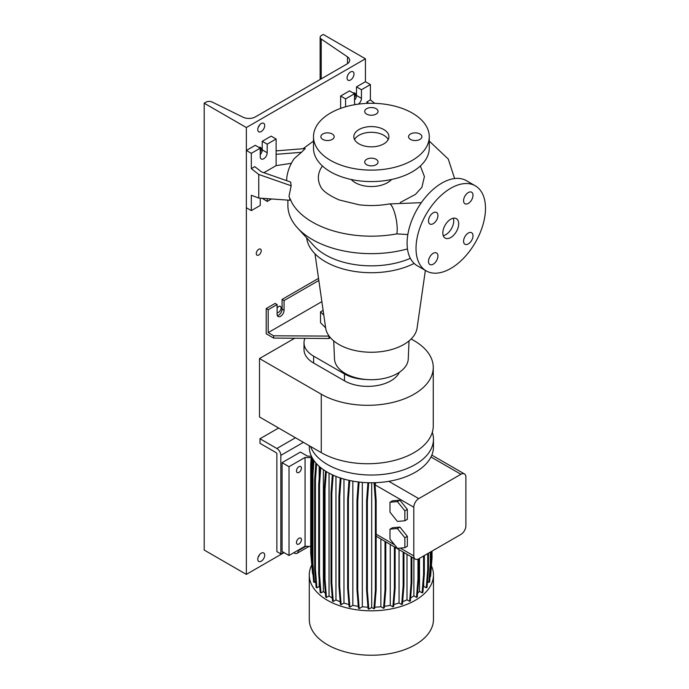 <?xml version="1.0" encoding="UTF-8"?>
<svg xmlns="http://www.w3.org/2000/svg" width="689" height="689" viewBox="0 0 689 689"><rect width="100%" height="100%" fill="white"/><g stroke="black" fill="none" stroke-linecap="round" stroke-linejoin="round"><path stroke-width="1.03" d="M450.752 237.533A11.222 6.485 120 0 0 458.09 227.637A11.222 6.485 120 0 0 456.368 218.646A11.222 6.485 120 0 0 450.752 219.197A11.222 6.485 120 0 0 443.423 229.093A11.222 6.485 120 0 0 445.146 238.084A11.222 6.485 120 0 0 450.752 237.533M443.242 235.655A11.222 6.485 120 0 0 445.792 234.665A11.222 6.485 120 0 0 453.31 218.215M332.236 139.428A6.666 3.85 0 0 0 334.191 136.706A6.666 3.85 0 0 0 330.074 133.149A6.666 3.85 0 0 0 322.814 133.985A6.666 3.85 0 0 0 320.859 136.706A6.666 3.85 0 0 0 324.975 140.263A6.666 3.85 0 0 0 332.236 139.428M376.091 114.107A6.666 3.85 0 0 0 378.046 111.385A6.666 3.85 0 0 0 373.929 107.837A6.666 3.85 0 0 0 366.66 108.673A6.666 3.85 0 0 0 364.714 111.385A6.666 3.85 0 0 0 368.822 114.942A6.666 3.85 0 0 0 376.091 114.107M419.937 139.428A6.666 3.85 0 0 0 421.892 136.706A6.666 3.85 0 0 0 417.775 133.149A6.666 3.85 0 0 0 410.515 133.985A6.666 3.85 0 0 0 408.56 136.706A6.666 3.85 0 0 0 412.677 140.263A6.666 3.85 0 0 0 419.937 139.428M376.091 159.305A6.666 3.85 0 0 0 368.822 158.47A6.666 3.85 0 0 0 364.714 162.027A6.666 3.85 0 0 0 366.66 164.749A6.666 3.85 0 0 0 373.929 165.575A6.666 3.85 0 0 0 378.046 162.027A6.666 3.85 0 0 0 376.091 159.305M468.296 243.932A6.666 3.85 120 0 0 472.654 238.058A6.666 3.85 120 0 0 471.629 232.718A6.666 3.85 120 0 0 468.296 233.054A6.666 3.85 120 0 0 463.938 238.928A6.666 3.85 120 0 0 464.963 244.268A6.666 3.85 120 0 0 468.296 243.932M468.296 203.427A6.666 3.85 120 0 0 472.654 197.554A6.666 3.85 120 0 0 471.629 192.214A6.666 3.85 120 0 0 468.296 192.541A6.666 3.85 120 0 0 463.938 198.415A6.666 3.85 120 0 0 464.963 203.755A6.666 3.85 120 0 0 468.296 203.427M433.217 223.684A6.666 3.85 120 0 0 437.567 217.81A6.666 3.85 120 0 0 436.55 212.47A6.666 3.85 120 0 0 433.217 212.798A6.666 3.85 120 0 0 428.859 218.671A6.666 3.85 120 0 0 429.884 224.011A6.666 3.85 120 0 0 433.217 223.684M433.217 264.188A6.666 3.85 120 0 0 437.567 258.315A6.666 3.85 120 0 0 436.55 252.975A6.666 3.85 120 0 0 433.217 253.302A6.666 3.85 120 0 0 428.859 259.176A6.666 3.85 120 0 0 429.884 264.516A6.666 3.85 120 0 0 433.217 264.188M287.881 200.137L287.881 205.451A83.49 48.204 0 0 0 297.614 228.033A83.49 48.204 0 0 0 407.475 248.918M407.845 234.536L396.778 233.89A83.49 48.204 180 0 1 292.05 203.014L288.975 196.391L291.163 185.772L258.754 174.463L258.754 198.053L289.793 200.266L289.793 198.458M306.631 237.86A64.904 37.473 0 0 0 346.67 269.89A64.904 37.473 0 0 0 414.158 263.422M297.614 228.033L314.038 245.921A64.904 37.473 0 0 0 410.351 258.332M315.002 253.81L325.647 327.947A45.887 26.492 0 0 0 355.584 350.632A45.887 26.492 0 0 0 403.823 344.491A45.887 26.492 0 0 0 417.103 327.947L425.363 270.415M333.726 340.9L334.492 358.935A36.896 21.299 0 0 0 357.677 378.183A36.896 21.299 0 0 0 397.467 373.472A36.896 21.299 0 0 0 408.258 358.935L409.025 340.9M351.183 179.484A22.806 13.169 0 0 0 387.502 182.68A22.806 13.169 0 0 0 391.576 179.484M322.418 165.989A53.01 30.609 0 0 0 320.351 186.013C322.064 190.483 328.317 195.125 339.117 199.922L358.986 204.779C369.218 206.02 379.286 205.744 389.199 203.944A16.484 4.1 79.6 0 1 394.444 212.212A16.484 4.1 79.6 0 1 397.208 229.23A16.484 4.1 79.6 0 1 396.778 233.89M313.495 136.706L313.495 148.161A57.885 33.416 0 0 0 349.228 179.037A57.885 33.416 0 0 0 412.306 171.794A57.885 33.416 0 0 0 429.264 148.161L429.264 136.706A57.885 33.416 0 0 0 393.531 105.83A57.885 33.416 0 0 0 330.444 113.074A57.885 33.416 0 0 0 313.495 136.706A57.885 33.416 0 0 0 349.228 167.582A57.885 33.416 0 0 0 412.306 160.339A57.885 33.416 0 0 0 429.264 136.706M383.782 143.872A17.544 10.128 0 0 0 388.915 136.706A17.544 10.128 0 0 0 378.089 127.353A17.544 10.128 0 0 0 358.969 129.549A17.544 10.128 0 0 0 353.836 136.706A17.544 10.128 0 0 0 364.662 146.059A17.544 10.128 0 0 0 383.782 143.872M388.2 139.574A17.544 10.128 0 0 0 358.969 135.277A17.544 10.128 0 0 0 354.551 139.574M355.498 104.573A4.909 2.834 -60 0 1 354.508 102.334L354.508 93.738L345.577 98.897L340.616 96.029L340.616 108.397M291.387 163.276L276.117 165.636L276.117 138.997L267.194 144.156L267.194 152.751A4.909 2.834 -60 0 1 263.715 158.763A4.909 2.834 -60 0 1 261.26 159.004A4.909 2.834 -60 0 1 260.244 156.756L260.244 148.161L251.313 153.32L251.313 168.65L258.754 174.463M318.533 278.356L282.077 299.405L282.077 309.146A4.909 2.834 -60 0 1 278.597 315.157A4.909 2.834 -60 0 1 277.348 315.614M330.393 337.67L328.954 338.506L273.636 338.075L266.195 333.777L266.195 308.569L268.185 309.714L277.116 304.555L277.116 314.296A4.909 2.834 120 0 0 278.132 316.544A4.909 2.834 120 0 0 280.587 316.303A4.909 2.834 120 0 0 284.057 310.291L284.057 300.55L318.835 280.475M475.315 185.832L466.384 180.673A49.117 28.352 120 0 0 441.821 183.11A49.117 28.352 120 0 0 409.74 226.388A49.117 28.352 120 0 0 417.267 265.747L426.198 270.898A49.117 28.352 120 0 0 450.752 268.469A49.117 28.352 120 0 0 482.843 225.191A49.117 28.352 120 0 0 475.315 185.832A49.117 28.352 120 0 0 450.752 188.261A49.117 28.352 120 0 0 418.671 231.547A49.117 28.352 120 0 0 426.198 270.898M282.077 299.405L284.057 300.55M277.116 304.555L275.126 303.41L266.195 308.569M268.185 309.714L268.185 332.632L273.636 335.784L329.135 336.103M273.636 338.075L273.636 335.784M328.954 338.506L328.954 336.215M268.185 332.632L321.866 301.636M323.124 310.36L320.523 311.867L320.523 322.745L325.639 327.861M260.244 198.165L260.244 205.451L251.313 210.61L251.313 195.28L258.754 198.053M291.163 185.772L290.629 182.042L261.458 171.854L254.784 166.643L251.313 168.65M262.233 198.303L267.194 201.438L271.483 198.966M260.244 148.161L255.283 145.301L246.352 150.452L246.352 207.742L251.313 210.61M276.117 138.997L271.156 136.138L262.233 141.288L262.233 149.883A4.909 2.834 -60 0 1 260.244 154.655M267.194 198.656L267.194 201.438M251.313 153.32L246.352 150.452M267.194 144.156L262.233 141.288M276.117 165.636L263.878 172.706M276.117 154.327L301.463 152.295L294.212 158.616C290.655 163.749 288.303 169.313 287.149 175.325A84.713 48.91 0 0 0 286.667 180.656M301.463 152.295L305.201 148.548L276.117 150.874M368.718 103.324L366.91 101.912L366.91 103.384M374.79 103.35L370.381 99.905L370.381 84.575L365.42 81.715L356.489 86.866L356.489 95.461A4.909 2.834 -60 0 1 354.508 100.232M354.508 93.738L349.547 90.879L340.616 96.029M370.381 84.575L361.458 89.734L361.458 98.329A4.909 2.834 -60 0 1 358.28 104.151M361.458 89.734L356.489 86.866M345.577 98.897L345.577 106.786M366.91 101.912L370.381 99.905M320.523 311.867L323.813 315.149M420.35 165.98L424.415 176.548L421.901 187.279L415.476 194.376L400.292 202.471M433.26 367.435L433.26 425.862A65.601 37.878 0 0 1 392.756 460.855A65.601 37.878 0 0 1 321.272 452.647L259.503 416.983L259.503 358.556L321.272 394.211A65.601 37.878 0 0 0 392.756 402.428A65.601 37.878 0 0 0 433.26 367.435A65.601 37.878 0 0 0 414.046 340.65L411.144 338.979M294.694 338.239L259.503 358.556M365.816 379.467A32.805 18.939 180 0 1 344.466 373.946L313.616 356.144A32.805 18.939 180 0 1 304.013 342.752L304.013 349.624A32.805 18.939 0 0 0 313.616 363.017L344.466 380.819A32.805 18.939 0 0 0 376.185 385.719A32.805 18.939 0 0 0 399.362 372.293M304.013 342.752A32.805 18.939 180 0 1 304.926 338.316M431.417 565.815A62.096 35.845 180 0 1 433.467 574.953L433.467 619.385A62.096 35.845 180 0 1 395.142 652.509A62.096 35.845 180 0 1 327.473 644.74A62.096 35.845 180 0 1 309.283 619.385L309.283 574.953A62.096 35.845 180 0 1 311.583 565.29M433.467 574.953A62.096 35.845 180 0 1 395.142 608.077A62.096 35.845 180 0 1 327.473 600.308A62.096 35.845 180 0 1 309.283 574.953M432.304 432.287A62.096 35.845 180 0 1 433.467 439.186A62.096 35.845 180 0 1 395.142 472.309A62.096 35.845 180 0 1 327.473 464.532A62.096 35.845 180 0 1 310.584 446.481M433.467 439.186L433.467 446.92A62.096 35.845 180 0 1 430.978 456.979A62.096 35.845 180 0 1 388.803 481.327A62.096 35.845 180 0 1 327.473 472.266A62.096 35.845 180 0 1 309.283 446.92L309.283 445.731M298.94 466.686A3.505 2.024 -60 0 1 300.697 466.513A3.505 2.024 -60 0 1 301.231 469.321A3.505 2.024 -60 0 1 298.94 472.413A3.505 2.024 -60 0 1 297.192 472.585A3.505 2.024 -60 0 1 296.649 469.777A3.505 2.024 -60 0 1 298.94 466.686M298.94 538.29A3.505 2.024 -60 0 1 300.697 538.118A3.505 2.024 -60 0 1 301.231 540.934A3.505 2.024 -60 0 1 298.94 544.017A3.505 2.024 -60 0 1 297.192 544.198A3.505 2.024 -60 0 1 296.649 541.382A3.505 2.024 -60 0 1 298.94 538.29M311.316 456.282L307.38 456.084L300.43 452.079L282.077 462.672L282.077 551.467L289.018 555.48L289.018 466.686L305.063 457.418L311.204 457.729M289.018 555.48L305.063 546.213L305.063 457.418M282.077 462.672L289.018 466.686M305.063 546.213L310.713 546.506M389.983 512.177L397.424 521.435L404.865 520.763L407.345 519.334L407.345 509.412L399.904 500.154L392.463 500.817L389.983 502.255L389.983 512.177M404.865 520.763L404.865 510.842L407.345 509.412M404.865 510.842L397.424 501.583L399.904 500.154M397.424 501.583L389.983 502.255M375.049 485.116L375.712 482.679M413.796 507.216L413.796 555.911A7.019 4.048 120 0 0 415.252 559.124A7.019 4.048 120 0 0 418.757 558.77L460.924 534.423A7.019 4.048 120 0 0 465.885 525.828L465.885 477.141A7.019 4.048 120 0 0 464.438 473.929A7.019 4.048 120 0 0 460.924 474.273L418.757 498.621A7.019 4.048 120 0 0 413.796 507.216L375.049 484.841M399.904 527.076L392.463 527.748L389.983 529.178L389.983 539.099L397.424 548.358L404.865 547.695L407.345 546.256L407.345 536.335L399.904 527.076L397.424 528.515L389.983 529.178M380.879 539.28L380.879 606.751A55.887 32.262 180 0 1 374.79 607.164M415.252 559.124L376.16 536.214M390.25 544.689L390.25 605.33A55.887 32.262 180 0 1 384.453 606.329M419.506 558.34L419.506 591.351A55.887 32.262 180 0 1 417.586 593.1M348.944 604.511A55.887 32.262 180 0 1 343.966 603.073L343.966 479.088M319.774 587.347A55.887 32.262 180 0 1 319.196 586.511L319.196 580.017M319.196 477.985L319.196 466.35M413.891 558.34L413.891 595.899A55.887 32.262 180 0 1 410.644 597.914M367.935 607.155A55.887 32.262 180 0 1 362.319 606.794L362.319 482.386M399.043 549.762L399.043 602.987A55.887 32.262 180 0 1 393.832 604.503M325.397 593.298A55.887 32.262 180 0 1 323.391 591.498L323.391 469.674M358.289 606.32A55.887 32.262 180 0 1 352.837 605.39L352.837 481.137M340.185 601.73A55.887 32.262 180 0 1 335.956 599.912L335.956 476.366M407.001 554.361L407.001 599.818A55.887 32.262 180 0 1 402.643 601.695M423.683 582.351L423.683 586.322A55.887 32.262 180 0 1 423.322 586.847M332.253 598A55.887 32.262 180 0 1 329.032 596.011L329.032 473.136M430.048 576.727L430.573 576.417L432.037 557.952L432.037 551.105M427.499 581.645L428.851 582.429L429.635 581.981L431.099 563.507L431.099 551.648M423.683 586.322L426.267 587.812L427.042 587.355L428.506 568.89L428.506 553.146M419.506 591.351L422.107 592.85L422.882 592.402L424.346 573.928L424.346 555.541M413.891 595.899L416.5 597.406L417.284 596.95L418.748 578.484L418.748 558.779M407.001 599.818L409.628 601.333L410.403 600.877L411.867 582.412L411.867 557.168M399.043 602.987L401.678 604.511L402.462 604.064L403.926 585.59L403.926 552.578M390.25 605.33L392.902 606.854L393.677 606.406L395.142 587.932L395.142 547.514M380.879 606.751L383.558 608.292L384.333 607.844L385.797 589.371L385.797 542.114M371.69 482.765L371.69 607.491L373.92 608.775L374.695 608.327L376.16 589.853L376.16 500.447L374.876 482.713M371.69 607.491L368.839 609.136L367.375 590.662L367.375 501.256L368.718 482.739M367.909 482.713L366.6 500.808L366.6 590.215L368.064 608.688L368.839 609.136M362.319 606.794L359.21 608.594L357.746 590.12L357.746 500.714L359.107 482.059M357.746 590.12L356.971 589.672L358.435 608.137L359.21 608.594M352.837 605.39L349.891 607.095L348.427 588.621L348.427 499.215L349.788 480.534M348.427 588.621L347.652 588.173L349.116 606.647L349.891 607.095M343.966 603.073L341.158 604.692L339.694 586.227L339.694 496.821L341.046 478.2M339.694 586.227L338.919 585.771L340.383 604.244L341.158 604.692M335.956 599.912L333.278 601.463L331.814 582.989L331.814 493.582L333.149 475.169M331.814 582.989L331.03 582.541L332.494 601.015L333.278 601.463M329.032 596.011L326.474 597.492L325.01 579.018L325.01 489.612L326.319 471.586M325.01 579.018L324.235 578.571L325.69 597.044L326.474 597.492M323.391 591.498L320.962 592.902L319.498 574.428L319.498 485.022L320.755 467.676M319.498 574.428L318.714 573.98L320.178 592.454L320.962 592.902M319.196 586.511L316.897 587.829L315.433 569.364L315.433 479.957L316.604 463.809M315.433 569.364L314.658 568.916L316.122 587.381L316.897 587.829M315.674 581.714L314.417 582.438L312.952 563.964L312.952 474.557L313.969 460.579M312.952 563.964L312.169 563.516L313.633 581.99L314.417 582.438M312.169 559.132L311.333 557.952L313.211 576.667M312.582 573.73L310.713 553.327L310.713 463.921L311.333 456.058M404.865 547.695L404.865 537.773L407.345 536.335M404.865 537.773L397.424 528.515M428.851 582.429L430.315 563.955L430.315 552.096M430.315 563.955L431.099 563.507M392.902 606.854L394.366 588.389L394.366 547.066M394.366 588.389L395.142 587.932M426.267 587.812L427.731 569.338L427.731 553.594M427.731 569.338L428.506 568.89M409.628 601.333L411.092 582.86L411.092 556.721M411.092 582.86L411.867 582.412M401.678 604.511L403.143 586.046L403.143 552.13M403.143 586.046L403.926 585.59M416.5 597.406L417.965 578.932L417.965 559.158M417.965 578.932L418.748 578.484M422.107 592.85L423.571 574.376L423.571 555.989M423.571 574.376L424.346 573.928M383.558 608.292L385.013 589.818L385.013 541.666M385.013 589.818L385.797 589.371M331.03 582.541L331.03 493.135L331.814 493.582M331.03 493.135L332.365 474.807M338.919 585.771L338.919 496.373L339.694 496.821M338.919 496.373L340.254 477.942M314.658 568.916L314.658 479.51L315.433 479.957M314.658 479.51L315.855 462.974M356.971 589.672L356.971 500.266L357.746 500.714M356.971 500.266L358.297 481.964M324.235 578.571L324.235 489.164L325.01 489.612M324.235 489.164L325.544 471.104M312.108 558.4L312.108 468.994L312.849 458.891M311.333 557.952L311.333 468.546L312.108 468.994M311.333 468.546L312.126 457.642M431.099 560.484L431.262 551.553M431.262 558.4L432.037 557.952M312.169 563.516L312.169 474.11L312.952 474.557M312.169 474.11L313.228 459.503M373.92 608.775L375.384 590.301L376.16 589.853M375.384 590.301L375.384 500.903L376.16 500.447M375.384 500.903L374.058 482.731M366.6 590.215L367.375 590.662M366.6 500.808L367.375 501.256M318.714 573.98L318.714 484.574L319.498 485.022M318.714 484.574L319.989 467.047M347.652 588.173L347.652 498.767L348.427 499.215M347.652 498.767L348.987 480.354M258.754 255.008A3.505 2.024 120 0 0 261.045 251.916A3.505 2.024 120 0 0 260.511 249.099A3.505 2.024 120 0 0 258.754 249.28A3.505 2.024 120 0 0 256.463 252.372A3.505 2.024 120 0 0 257.006 255.18A3.505 2.024 120 0 0 258.754 255.008M260.244 151.89A3.505 2.024 120 0 0 260.511 147.42A3.505 2.024 120 0 0 259.021 147.455M277.116 312.582A3.505 2.024 120 0 0 278.597 312.289A3.505 2.024 120 0 0 280.897 309.206A3.505 2.024 120 0 0 280.354 306.39A3.505 2.024 120 0 0 278.597 306.562A3.505 2.024 120 0 0 277.116 308M354.508 97.468A3.505 2.024 120 0 0 354.775 92.998A3.505 2.024 120 0 0 353.285 93.032M347.523 75.738L348.315 74.179M350.537 79.993A4.909 2.834 120 0 0 353.75 75.669A4.909 2.834 120 0 0 352.992 71.734A4.909 2.834 120 0 0 350.537 71.975A4.909 2.834 120 0 0 347.334 76.298A4.909 2.834 120 0 0 348.083 80.234A4.909 2.834 120 0 0 350.537 79.993M258.194 127.379A4.909 2.834 120 0 0 259.572 124.985M261.234 131.547A4.909 2.834 120 0 0 264.447 127.224A4.909 2.834 120 0 0 263.689 123.288A4.909 2.834 120 0 0 261.234 123.529A4.909 2.834 120 0 0 258.031 127.861A4.909 2.834 120 0 0 258.78 131.797A4.909 2.834 120 0 0 261.234 131.547M258.194 557.031A4.909 2.834 120 0 0 259.572 554.636M261.234 561.208A4.909 2.834 120 0 0 264.447 556.876A4.909 2.834 120 0 0 263.689 552.94A4.909 2.834 120 0 0 261.234 553.189A4.909 2.834 120 0 0 258.031 557.513A4.909 2.834 120 0 0 258.78 561.449A4.909 2.834 120 0 0 261.234 561.208M255.361 116.897A9.121 5.262 180 0 1 243.002 117.19L212.143 102.024A4.565 2.635 -0 0 0 205.959 102.17L204.185 103.195L246.352 127.543L365.42 58.798L323.253 34.45L321.479 35.475A4.565 2.635 -0 0 0 320.135 37.335A4.565 2.635 -0 0 0 321.229 39.04L347.489 56.86A9.121 5.262 180 0 1 349.659 60.27A9.121 5.262 180 0 1 346.989 63.999L255.361 116.897M365.42 81.715L365.42 58.798M204.185 103.195L204.185 550.037L246.352 574.385L246.352 127.543M246.352 574.385L284.057 552.612M280.836 553.904L280.836 455.369A5.615 3.238 -120 0 0 276.866 448.496L259.994 438.755L259.994 443.337L276.367 452.794L276.866 453.646L276.866 551.613L280.836 553.904L283.567 552.328M293.729 552.759L294.229 553.043A5.615 3.238 60 0 0 297.037 553.319A5.615 3.238 60 0 0 298.199 550.752L298.199 550.175M259.994 438.755L278.606 428.015M284.057 310.291L282.077 309.146M267.194 152.751L262.233 149.883M361.458 98.329L356.489 95.461M321.272 452.647L321.272 394.211M344.466 373.946L344.466 380.819M313.616 356.144L313.616 363.017M413.796 555.911L400.275 548.099M394.573 544.81L376.16 534.182M418.757 498.621L388.803 481.327M460.924 474.273L430.978 456.979M347.489 63.689L347.489 56.86M321.229 78.873L321.229 39.04M303.41 442.338L280.836 455.369M298.199 550.752L305.976 546.265M276.866 448.496L295.469 437.756M421.341 202.661L389.199 203.944M454.602 178.546L448.289 159.081L429.264 141.081M313.495 141.081L303.031 148.721M464.438 473.929L431.831 455.102M320.135 79.502L320.135 37.335M297.037 553.319L308.999 546.42"/></g></svg>
